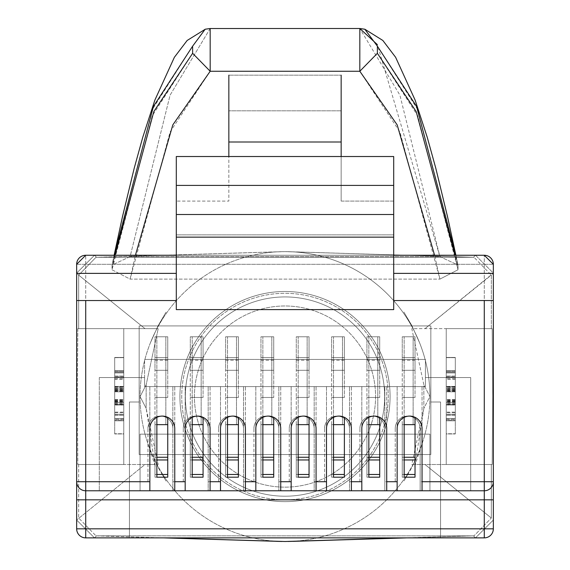 <?xml version="1.0" encoding="UTF-8"?>
<svg xmlns="http://www.w3.org/2000/svg" width="570" height="570" viewBox="0 0 570 570"><rect width="100%" height="100%" fill="white"/><g stroke="black" fill="none" stroke-linecap="round" stroke-linejoin="round"><path stroke-width="0.43" stroke-dasharray="2.85 2.14" d="M285 296.927A99.643 99.643 0 0 0 185.357 396.57A99.643 99.643 0 0 0 285 496.206A99.643 99.643 0 0 0 384.643 396.57A99.643 99.643 0 0 0 285 296.927A99.643 99.643 0 0 0 185.357 396.57A99.643 99.643 0 0 0 285 496.206A99.643 99.643 0 0 0 384.643 396.57A99.643 99.643 0 0 0 285 296.927M114.221 255.26L111.991 266.019L152.254 109.682L192.61 46.199L192.624 53.316L210.18 71.264L359.82 71.264L399.898 131.948L439.905 279.122L130.095 279.122L170.102 131.948L210.18 71.264L210.166 28.529L170.095 95.126L130.088 256.664L112.09 265.029L111.991 269.76L130.095 279.122L439.905 279.122L458.009 269.76L417.739 115.81L377.376 53.316L377.39 46.199L417.746 109.682L458.009 266.019L458.009 269.76L439.905 279.122L434.589 255.26M154.855 100.156L174.377 57.292L187.152 40.47L205.164 29.22L210.23 28.529M359.77 28.529L210.166 28.529L205.179 29.234L192.61 46.199M377.376 53.316L359.82 71.264L359.798 28.5L210.202 28.5M377.39 46.199L364.828 29.234L359.834 28.529L399.905 95.126L439.912 256.664L457.909 265.029L458.009 266.019L457.909 265.029L439.912 256.664L130.088 256.664L439.912 256.664L377.319 44.567M192.624 53.316L152.261 115.81L111.991 269.76L115.054 255.26M375.58 396.57A90.58 90.58 0 0 1 285 487.151A90.58 90.58 0 0 1 194.42 396.57A90.58 90.58 0 0 1 285 305.983A90.58 90.58 0 0 1 375.58 396.57A90.58 90.58 0 0 1 285 487.151A90.58 90.58 0 0 1 194.42 396.57A90.58 90.58 0 0 1 285 305.983A90.58 90.58 0 0 1 375.58 396.57A90.58 90.58 0 0 0 285 305.983A90.58 90.58 0 0 0 194.42 396.57A90.58 90.58 0 0 0 285 487.151A90.58 90.58 0 0 0 375.58 396.57A90.58 90.58 0 0 0 285 305.983A90.58 90.58 0 0 0 194.42 396.57A90.58 90.58 0 0 0 285 487.151A90.58 90.58 0 0 0 375.58 396.57M446.239 418.494L446.239 370.607L446.239 418.494L446.239 377.076L446.239 418.494L446.239 377.076L446.239 418.494L455.295 418.494L446.239 418.494L455.295 418.494L455.295 377.076L455.295 418.494L446.239 418.494L455.295 418.494L455.295 377.076L455.295 418.494L446.239 418.494M455.295 379.299L455.295 370.607L455.295 376.891L455.295 371.341L446.239 371.341L455.295 371.341L455.295 418.494L455.295 370.607L455.295 419.228L455.295 370.6L455.295 379.299L446.239 379.299L446.239 370.607L446.239 379.299M446.239 376.891L455.295 376.891L446.239 376.891M455.295 402.676L455.295 370.6L446.239 370.6L446.239 419.228L446.239 370.593L455.295 370.6L455.295 419.228L455.295 402.676L446.239 402.676M446.239 377.076L455.295 377.076L446.239 377.076M446.239 433.962L446.239 357.661L446.239 433.962L455.295 433.962L446.239 433.962M446.239 357.661L455.295 357.661L455.295 433.962L455.295 415.359L446.239 415.359L455.295 415.359L455.295 357.661L446.239 357.661M446.239 328.634L446.239 464.507L446.239 328.634L446.239 464.507L491.319 464.507L491.319 518.023L491.319 464.507L492.166 464.507L446.239 464.507L446.239 328.634L492.166 328.634L492.758 396.57L492.166 464.507L446.239 464.507L492.166 464.507L492.758 396.57L492.166 328.634L411.797 328.634L423.852 384.821L423.852 408.32L429.93 396.57A144.93 144.93 0 0 1 150.28 450.015A144.93 144.93 0 0 1 285 251.634A144.93 144.93 0 0 1 429.93 396.57A144.93 144.93 0 0 0 285 251.634L96.515 257.284L473.485 257.284L95.995 257.291L78.681 275.111L78.681 328.634L78.681 275.111L95.995 257.291L96.515 257.284L94.492 255.26L475.508 255.26L493.342 273.087L493.342 481.714L493.342 273.087L475.508 255.26L94.492 255.26L76.658 273.087L94.492 255.26L96.515 257.284L285 251.634L474.005 257.291L473.485 257.284L475.508 255.26L473.485 257.284L285 251.634A144.93 144.93 0 0 0 146.633 439.684A144.93 144.93 0 0 0 429.93 396.57L423.852 384.821L411.797 328.634L446.239 328.634M446.239 404.33L446.239 386.396L446.239 404.33L455.295 404.33L446.239 404.33M446.239 386.396L455.295 386.396L455.295 404.33L455.295 386.396L446.239 386.396M446.239 419.221L455.295 419.228L446.239 419.228M446.239 377.069L446.239 390.201L446.239 377.069L455.295 377.069L446.239 377.069M114.705 412.124L114.705 420.817L114.705 414.525L114.705 420.076L123.761 420.076L123.761 372.93L123.761 420.817L123.761 414.525L123.761 420.076L114.705 420.076L114.705 372.93L123.761 372.93L123.761 414.347L123.761 372.93L123.761 414.347L123.761 372.93L114.705 372.93L114.705 414.347L114.705 401.216L114.705 414.347L123.761 414.347L123.761 404.636L123.761 420.817L123.761 372.189L123.761 414.347L123.761 401.216L123.761 414.347L114.705 414.347L123.761 414.347L114.705 414.347L114.705 372.93L123.761 372.93L114.705 372.93L114.705 414.347L123.761 414.347L114.705 414.347L114.705 372.93L123.761 372.93L114.705 372.93L114.705 420.817L114.705 372.189L114.705 420.817L123.761 420.817L114.705 420.817L123.761 420.817L114.705 420.817L114.705 412.124L123.761 412.124M123.761 433.742L123.761 357.447L123.761 433.742L114.705 433.742L114.705 357.447L123.761 357.447L114.705 357.447L114.705 376.05L123.761 376.05L114.705 376.05L114.705 433.742L123.761 433.742M123.761 328.634L123.761 464.507L123.761 328.634L77.834 328.634L123.761 328.634L77.834 328.634L77.242 396.57L77.834 464.507L77.242 396.57L77.834 328.634L158.203 328.634L123.761 328.634L123.761 464.507L77.834 464.507L158.203 464.507L146.148 408.32L146.148 384.821L158.203 328.634L146.148 384.821L146.148 408.32L140.07 396.57L146.148 384.821L140.07 396.57L146.148 408.32L154.947 464.507L123.761 464.507L123.761 328.634L158.203 328.634L123.761 328.634M123.761 405.014L123.761 387.08L123.761 405.014L114.705 405.014L114.705 387.08L123.761 387.08L114.705 387.08L114.705 405.014L123.761 405.014M78.681 464.507L123.761 464.507L78.681 464.507L78.681 518.023L78.681 464.507M491.319 275.111L491.319 328.634L492.166 328.634L491.319 328.634L491.319 275.111L474.005 257.291L491.319 275.111L493.342 273.087L425.021 328.634L491.319 275.111M493.342 499.833L493.342 520.047L475.508 537.873L94.492 537.873L76.658 520.047L76.658 499.833L76.658 520.047L94.492 537.873L475.508 537.873L493.342 520.047L493.342 499.833L484.279 499.833L484.279 528.817L484.279 264.316L85.721 264.316L85.721 528.817L484.279 528.817L85.721 528.817L85.721 499.833L484.279 499.833L484.279 490.777L85.721 490.777L484.279 490.777A9.056 9.056 0 0 0 493.342 481.714L493.342 528.817A9.056 9.056 0 0 1 484.279 537.873L85.721 537.873L484.279 537.873A9.056 9.056 0 0 0 493.342 528.817A9.056 9.056 0 0 1 484.279 537.873L484.279 528.817L484.279 537.873L484.279 528.817L493.342 528.817L493.342 499.833M164.046 537.873L96.515 535.857L94.492 537.873L96.515 535.857L95.974 535.843L78.681 518.023L95.995 535.85L473.485 535.857L96.515 535.857L285.278 541.493M85.721 300.554L176.301 300.554L176.301 273.379L176.301 309.61L176.301 300.554L76.658 300.554L76.658 481.714L76.658 273.087L76.658 481.714A9.056 9.056 0 0 0 85.721 490.777A9.056 9.056 0 0 1 76.658 481.714L85.721 481.714L85.721 300.554L76.658 300.554L76.658 273.379L176.301 273.379L176.301 255.26L85.721 255.26L475.508 255.26M403.083 537.873L473.485 535.857L475.508 537.873L473.485 535.857L474.026 535.843L491.319 518.023L474.005 535.85L405.954 537.873M154.947 464.507L123.761 464.507L144.98 464.507L76.658 520.047L144.98 464.507L158.203 464.507M302.656 540.973L285 541.5M423.852 408.32L415.053 464.507L446.239 464.507L411.797 464.507L423.852 408.32L423.852 384.821L429.93 396.57L423.852 408.32M415.053 464.507L411.797 464.507M114.705 391.79L114.705 378.658L114.705 391.79L123.761 391.79L123.761 378.658L123.761 401.216L123.761 391.79L114.705 391.79M114.705 388.733L114.705 420.817L114.705 372.189L123.761 372.189L114.705 372.189L123.761 372.189L114.705 372.189L114.705 388.733L123.761 388.733M114.705 378.658L123.761 378.658L114.705 378.658M114.705 420.817L123.761 420.817L114.705 420.817M114.705 414.525L123.761 414.525L114.705 414.525M114.705 388.548L123.761 388.548M114.705 414.347L123.761 414.347L114.705 414.347M114.705 404.636L123.761 404.636M114.705 404.821L123.761 404.821M446.239 390.201L446.239 412.758L446.239 390.201L455.295 390.201L446.239 390.201M455.295 402.869L446.239 402.869M455.295 412.758L446.239 412.758L455.295 412.758M455.295 386.774L446.239 386.774M455.295 386.595L446.239 386.595M210.166 28.529L170.095 95.126L130.088 256.664L112.09 265.029L111.991 269.76L130.095 279.122L135.411 255.26M455.779 255.26L458.009 266.019L458.009 269.76L454.945 255.26M123.761 418.494L123.761 370.607L123.761 418.494L123.761 377.076L123.761 418.494L123.761 377.076L123.761 418.494L114.705 418.494L123.761 418.494L114.705 418.494L114.705 377.076L114.705 418.494L123.761 418.494L114.705 418.494L114.705 377.076L114.705 418.494L123.761 418.494M114.705 379.299L114.705 370.607L114.705 376.891L114.705 371.341L123.761 371.341L114.705 371.341L114.705 418.494L114.705 370.607L114.705 419.228L114.705 370.6L114.705 379.299L123.761 379.299L123.761 370.607L123.761 379.299M123.761 376.891L114.705 376.891L123.761 376.891M114.705 402.676L114.705 370.6L123.761 370.6L123.761 419.228L123.761 370.593L114.705 370.6L114.705 419.228L114.705 402.676L123.761 402.676M123.761 377.076L114.705 377.076L123.761 377.076M123.761 433.962L123.761 357.661L123.761 433.962L114.705 433.962L123.761 433.962M123.761 357.661L114.705 357.661L114.705 433.962L114.705 415.359L123.761 415.359L114.705 415.359L114.705 357.661L123.761 357.661M123.761 404.33L123.761 386.396L123.761 404.33L114.705 404.33L123.761 404.33M123.761 386.396L114.705 386.396L114.705 404.33L114.705 386.396L123.761 386.396M123.761 419.221L114.705 419.228L123.761 419.228M123.761 377.069L123.761 390.201L123.761 377.069L114.705 377.069L123.761 377.069M455.295 412.124L455.295 420.817L455.295 414.525L455.295 420.076L446.239 420.076L446.239 372.93L446.239 420.817L446.239 414.525L446.239 420.076L455.295 420.076L455.295 372.93L446.239 372.93L446.239 414.347L446.239 372.93L446.239 414.347L446.239 372.93L455.295 372.93L455.295 414.347L455.295 401.216L455.295 414.347L446.239 414.347L446.239 404.636L446.239 420.817L446.239 372.189L446.239 414.347L446.239 401.216L446.239 414.347L455.295 414.347L446.239 414.347L455.295 414.347L455.295 372.93L446.239 372.93L455.295 372.93L455.295 414.347L446.239 414.347L455.295 414.347L455.295 372.93L446.239 372.93L455.295 372.93L455.295 420.817L455.295 372.189L455.295 420.817L446.239 420.817L455.295 420.817L446.239 420.817L455.295 420.817L455.295 412.124L446.239 412.124M446.239 433.742L446.239 357.447L446.239 433.742L455.295 433.742L455.295 357.447L446.239 357.447L455.295 357.447L455.295 376.05L446.239 376.05L455.295 376.05L455.295 433.742L446.239 433.742M446.239 405.014L446.239 387.08L446.239 405.014L455.295 405.014L455.295 387.08L446.239 387.08L455.295 387.08L455.295 405.014L446.239 405.014M455.295 391.79L455.295 378.658L455.295 391.79L446.239 391.79L446.239 378.658L446.239 401.216L446.239 391.79L455.295 391.79M455.295 388.733L455.295 420.817L455.295 372.189L446.239 372.189L455.295 372.189L446.239 372.189L455.295 372.189L455.295 388.733L446.239 388.733M455.295 378.658L446.239 378.658L455.295 378.658M455.295 420.817L446.239 420.817L455.295 420.817M455.295 414.525L446.239 414.525L455.295 414.525M455.295 388.548L446.239 388.548M455.295 414.347L446.239 414.347L455.295 414.347M455.295 404.636L446.239 404.636M455.295 404.821L446.239 404.821M123.761 390.201L123.761 412.758L123.761 390.201L114.705 390.201L123.761 390.201M114.705 402.869L123.761 402.869M114.705 412.758L123.761 412.758L114.705 412.758M114.705 386.774L123.761 386.774M114.705 386.595L123.761 386.595M395.238 481.714L395.238 428.547A12.455 12.455 0 0 1 407.693 416.086A12.455 12.455 0 0 1 420.147 428.547L420.147 490.777L420.147 428.547A12.455 12.455 0 0 0 407.693 416.086A12.455 12.455 0 0 0 395.238 428.547A12.455 12.455 0 0 1 407.693 416.086A12.455 12.455 0 0 1 420.147 428.547A12.455 12.455 0 0 0 407.693 416.086A12.455 12.455 0 0 0 395.238 428.547L395.238 481.714L384.821 481.714L384.821 490.777L384.821 428.547L384.821 481.714M359.912 481.714L359.912 428.547A12.455 12.455 0 0 1 372.367 416.086A12.455 12.455 0 0 1 384.821 428.547L384.821 386.603L384.821 428.547A12.455 12.455 0 0 0 372.367 416.086A12.455 12.455 0 0 0 359.912 428.547A12.455 12.455 0 0 1 372.367 416.086A12.455 12.455 0 0 1 384.821 428.547A12.455 12.455 0 0 0 372.367 416.086A12.455 12.455 0 0 0 359.912 428.547L359.912 481.714L349.495 481.714L349.495 490.777L349.495 428.547L349.495 481.714M324.587 481.714L324.587 428.547A12.455 12.455 0 0 1 337.041 416.086A12.455 12.455 0 0 1 349.495 428.547L349.495 386.603L349.495 428.547A12.455 12.455 0 0 0 337.041 416.086A12.455 12.455 0 0 0 324.587 428.547A12.455 12.455 0 0 1 337.041 416.086A12.455 12.455 0 0 1 349.495 428.547A12.455 12.455 0 0 0 337.041 416.086A12.455 12.455 0 0 0 324.587 428.547L324.587 481.714L314.17 481.714L314.17 490.777L314.17 428.547L314.17 481.714M289.261 481.714L289.261 428.547A12.455 12.455 0 0 1 301.715 416.086A12.455 12.455 0 0 1 314.17 428.547L314.17 386.603L314.17 428.547A12.455 12.455 0 0 0 301.715 416.086A12.455 12.455 0 0 0 289.261 428.547A12.455 12.455 0 0 1 301.715 416.086A12.455 12.455 0 0 1 314.17 428.547A12.455 12.455 0 0 0 301.715 416.086A12.455 12.455 0 0 0 289.261 428.547L289.261 481.714L278.837 481.714L278.837 490.777L278.837 428.547L278.837 481.714M253.928 481.714L253.928 428.547A12.455 12.455 0 0 1 266.382 416.086A12.455 12.455 0 0 1 278.837 428.547L278.837 386.603L278.837 428.547A12.455 12.455 0 0 0 266.382 416.086A12.455 12.455 0 0 0 253.928 428.547A12.455 12.455 0 0 1 266.382 416.086A12.455 12.455 0 0 1 278.837 428.547A12.455 12.455 0 0 0 266.382 416.086A12.455 12.455 0 0 0 253.928 428.547L253.928 481.714L243.511 481.714L243.511 490.777L243.511 428.547L243.511 481.714M218.602 481.714L218.602 428.547A12.455 12.455 0 0 1 231.057 416.086A12.455 12.455 0 0 1 243.511 428.547L243.511 386.603L243.511 428.547A12.455 12.455 0 0 0 231.057 416.086A12.455 12.455 0 0 0 218.602 428.547A12.455 12.455 0 0 1 231.057 416.086A12.455 12.455 0 0 1 243.511 428.547A12.455 12.455 0 0 0 231.057 416.086A12.455 12.455 0 0 0 218.602 428.547L218.602 481.714L208.185 481.714L208.185 490.777L208.185 428.547L208.185 481.714M183.276 481.714L183.276 428.547A12.455 12.455 0 0 1 195.731 416.086A12.455 12.455 0 0 1 208.185 428.547L208.185 386.603L208.185 428.547A12.455 12.455 0 0 0 195.731 416.086A12.455 12.455 0 0 0 183.276 428.547A12.455 12.455 0 0 1 195.731 416.086A12.455 12.455 0 0 1 208.185 428.547A12.455 12.455 0 0 0 195.731 416.086A12.455 12.455 0 0 0 183.276 428.547L183.276 481.714L172.86 481.714L172.86 490.777L172.86 428.547L172.86 481.714M147.951 481.714L147.951 428.547A12.455 12.455 0 0 1 160.405 416.086A12.455 12.455 0 0 1 172.86 428.547L172.86 386.603L172.86 428.547A12.455 12.455 0 0 0 160.405 416.086A12.455 12.455 0 0 0 147.951 428.547A12.455 12.455 0 0 1 160.405 416.086A12.455 12.455 0 0 1 172.86 428.547A12.455 12.455 0 0 0 160.405 416.086A12.455 12.455 0 0 0 147.951 428.547L147.951 481.714L85.721 481.714L85.721 490.777A9.056 9.056 0 0 1 76.658 481.714L76.658 273.087L78.681 275.111L76.658 273.087M144.595 377.547L99.301 377.547L144.595 377.547L144.595 386.603L425.405 386.603L425.405 377.547L470.699 377.547L425.405 377.547L425.405 386.603L144.595 386.603L144.595 377.547L99.301 377.547L99.301 490.777L470.699 490.777L99.301 490.777L470.699 490.777L99.301 490.777L99.301 377.547L144.595 377.547L144.595 386.603L144.595 359.428L144.595 377.547M139.166 402.007L129.44 402.007L139.166 402.007L139.166 454.539L430.834 454.539L430.834 325.912L139.166 325.912L139.166 454.539L430.834 454.539L430.834 402.007L440.56 402.007L430.834 402.007L430.834 454.539L139.166 454.539L139.166 402.007L129.44 402.007L129.44 537.873L440.56 537.873L129.44 537.873L440.56 537.873L129.44 537.873L129.44 402.007L139.166 402.007L139.166 454.539L430.834 454.539L430.834 325.912L139.166 325.912L139.166 454.539L139.166 325.912L430.834 325.912L430.834 454.539L139.166 454.539L139.166 402.007M429.93 490.777L140.07 490.777L429.93 490.777L140.07 490.777L429.93 490.777L429.93 434.162L429.93 490.777L429.93 434.162L140.07 434.162L429.93 434.162L140.07 434.162L140.07 490.777L140.07 434.162L140.07 490.777L140.07 434.162L429.93 434.162L429.93 490.777M176.301 185.407L176.301 309.61L393.699 309.61L393.699 273.379L493.342 273.379L493.342 264.316L484.279 255.26L393.699 255.26L393.699 156.522L341.159 156.522L341.159 75.169L341.159 201.082L393.699 201.082L393.699 156.522L393.699 185.407L176.301 185.407L176.301 156.522L176.301 234.876L393.699 234.876L176.301 234.876L176.301 255.26L393.699 255.26L393.699 300.554L484.279 300.554L484.279 481.714L420.147 481.714M341.159 75.169L341.159 201.082L341.159 156.522L228.841 156.522L228.841 75.169L228.841 201.082L176.301 201.082L228.841 201.082L228.841 110.829L341.159 110.829L228.841 110.829L228.841 75.169L341.159 75.169L228.841 75.169M341.159 141.994L228.841 141.994M493.342 273.379L493.342 481.714A9.056 9.056 0 0 1 484.279 490.777L484.279 481.714L493.342 481.714L493.342 264.316A9.056 9.056 0 0 0 484.279 255.26L85.721 255.26L76.658 264.316L76.658 273.379M76.658 528.817L85.721 528.817L85.721 264.316L76.658 264.316L484.279 264.316L484.279 255.26L484.279 264.316L493.342 264.316L493.342 528.817L85.721 528.817L85.721 537.873A9.056 9.056 0 0 1 76.658 528.817A9.056 9.056 0 0 0 85.721 537.873A9.056 9.056 0 0 1 76.658 528.817L85.721 528.817L76.658 528.817L76.658 499.833L85.721 499.833L85.721 490.777L484.279 490.777A9.056 9.056 0 0 0 493.342 481.714M176.301 237.141L393.699 237.141L393.699 309.61L393.699 300.554L484.279 300.554M176.301 309.61L393.699 309.61L176.301 309.61M393.699 237.141L393.699 214.498L176.301 214.498M393.699 185.407L393.699 214.498M393.699 273.379L393.699 255.26L176.301 255.26L176.301 156.522L228.841 156.522M470.699 377.547L470.699 490.777L470.699 377.547L425.405 377.547L470.699 377.547L470.699 490.777L470.699 377.547M440.56 402.007L440.56 537.873L440.56 402.007L430.834 402.007L440.56 402.007L440.56 537.873L440.56 402.007M425.405 386.603L425.405 359.428L144.595 359.428L425.405 359.428L425.405 386.603L144.595 386.603L425.405 386.603L144.595 386.603L144.595 359.428L144.595 386.603L425.405 386.603L144.595 386.603L425.405 386.603L425.405 359.428L144.595 359.428L425.405 359.428L425.405 386.603M420.147 386.603L395.238 386.603L420.147 386.603M384.821 386.603L359.912 386.603L384.821 386.603M349.495 386.603L324.587 386.603L349.495 386.603M314.17 386.603L289.261 386.603L314.17 386.603M278.837 386.603L253.928 386.603L278.837 386.603M243.511 386.603L218.602 386.603L243.511 386.603M208.185 386.603L183.276 386.603L208.185 386.603M172.86 386.603L147.951 386.603L172.86 386.603M165.841 424.65L165.841 336.785L165.841 424.65L154.969 424.65L154.969 457.261L165.841 457.261L154.969 457.261L154.969 477.19L165.841 477.19L154.969 477.19L154.969 457.261L165.841 457.261L154.969 457.261L154.969 424.65L165.841 424.65L154.969 424.65L154.969 397.475L165.841 397.475L154.969 397.475L154.969 370.301L165.841 370.301L154.969 370.301L154.969 336.785L165.841 336.785L154.969 336.785L154.969 397.475L165.841 397.475L154.969 397.475L154.969 424.65L165.841 424.65M201.167 424.65L201.167 336.785L201.167 424.65L190.294 424.65L190.294 457.261L201.167 457.261L190.294 457.261L190.294 477.19L201.167 477.19L190.294 477.19L190.294 457.261L201.167 457.261L190.294 457.261L190.294 424.65L201.167 424.65L190.294 424.65L190.294 397.475L201.167 397.475L190.294 397.475L190.294 370.301L201.167 370.301L190.294 370.301L190.294 336.785L201.167 336.785L190.294 336.785L190.294 397.475L201.167 397.475L190.294 397.475L190.294 424.65L201.167 424.65M236.493 424.65L236.493 336.785L236.493 424.65L225.62 424.65L225.62 457.261L236.493 457.261L225.62 457.261L225.62 477.19L236.493 477.19L225.62 477.19L225.62 457.261L236.493 457.261L225.62 457.261L225.62 424.65L236.493 424.65L225.62 424.65L225.62 397.475L236.493 397.475L225.62 397.475L225.62 370.301L236.493 370.301L225.62 370.301L225.62 336.785L236.493 336.785L225.62 336.785L225.62 397.475L236.493 397.475L225.62 397.475L225.62 424.65L236.493 424.65M271.819 424.65L271.819 336.785L271.819 424.65L260.953 424.65L260.953 457.261L271.819 457.261L260.953 457.261L260.953 477.19L271.819 477.19L260.953 477.19L260.953 457.261L271.819 457.261L260.953 457.261L260.953 424.65L271.819 424.65L260.953 424.65L260.953 397.475L271.819 397.475L260.953 397.475L260.953 370.301L271.819 370.301L260.953 370.301L260.953 336.785L271.819 336.785L260.953 336.785L260.953 397.475L271.819 397.475L260.953 397.475L260.953 424.65L271.819 424.65M307.144 424.65L307.144 336.785L307.144 424.65L296.279 424.65L296.279 457.261L307.144 457.261L296.279 457.261L296.279 477.19L307.144 477.19L296.279 477.19L296.279 457.261L307.144 457.261L296.279 457.261L296.279 424.65L307.144 424.65L296.279 424.65L296.279 397.475L307.144 397.475L296.279 397.475L296.279 370.301L307.144 370.301L296.279 370.301L296.279 336.785L307.144 336.785L296.279 336.785L296.279 397.475L307.144 397.475L296.279 397.475L296.279 424.65L307.144 424.65M342.477 424.65L342.477 336.785L342.477 424.65L331.605 424.65L331.605 457.261L342.477 457.261L331.605 457.261L331.605 477.19L342.477 477.19L331.605 477.19L331.605 457.261L342.477 457.261L331.605 457.261L331.605 424.65L342.477 424.65L331.605 424.65L331.605 397.475L342.477 397.475L331.605 397.475L331.605 370.301L342.477 370.301L331.605 370.301L331.605 336.785L342.477 336.785L331.605 336.785L331.605 397.475L342.477 397.475L331.605 397.475L331.605 424.65L342.477 424.65M377.803 424.65L377.803 336.785L377.803 424.65L366.93 424.65L366.93 457.261L377.803 457.261L366.93 457.261L366.93 477.19L377.803 477.19L366.93 477.19L366.93 457.261L377.803 457.261L366.93 457.261L366.93 424.65L377.803 424.65L366.93 424.65L366.93 397.475L377.803 397.475L366.93 397.475L366.93 370.301L377.803 370.301L366.93 370.301L366.93 336.785L377.803 336.785L366.93 336.785L366.93 397.475L377.803 397.475L366.93 397.475L366.93 424.65L377.803 424.65M413.129 424.65L413.129 336.785L413.129 424.65L402.256 424.65L402.256 457.261L413.129 457.261L402.256 457.261L402.256 477.19L413.129 477.19L402.256 477.19L402.256 457.261L413.129 457.261L402.256 457.261L402.256 424.65L413.129 424.65L402.256 424.65L402.256 397.475L413.129 397.475L402.256 397.475L402.256 370.301L413.129 370.301L402.256 370.301L402.256 336.785L413.129 336.785L402.256 336.785L402.256 397.475L413.129 397.475L402.256 397.475L402.256 424.65L413.129 424.65M174.762 490.777L174.762 428.547A12.455 12.455 0 0 0 162.308 416.086A12.455 12.455 0 0 0 149.853 428.547L149.853 490.777M167.744 457.261L167.744 417.34A12.455 12.455 0 0 0 156.871 417.34L156.871 336.785L156.871 457.261L167.744 457.261L156.871 457.261L156.871 477.19L167.744 477.19L167.744 457.261L156.871 457.261M210.088 490.777L210.088 428.547A12.455 12.455 0 0 0 197.633 416.086A12.455 12.455 0 0 0 185.179 428.547L185.179 490.777M203.07 457.261L203.07 417.34A12.455 12.455 0 0 0 192.197 417.34L192.197 336.785L192.197 457.261L203.07 457.261L192.197 457.261L192.197 477.19L203.07 477.19L203.07 457.261L192.197 457.261M245.413 490.777L245.413 428.547A12.455 12.455 0 0 0 232.959 416.086A12.455 12.455 0 0 0 220.505 428.547L220.505 490.777M238.395 457.261L238.395 417.34A12.455 12.455 0 0 0 227.523 417.34L227.523 336.785L227.523 457.261L238.395 457.261L227.523 457.261L227.523 477.19L238.395 477.19L238.395 457.261L227.523 457.261M280.739 490.777L280.739 428.547A12.455 12.455 0 0 0 268.285 416.086A12.455 12.455 0 0 0 255.83 428.547L255.83 490.777M273.721 457.261L273.721 417.34A12.455 12.455 0 0 0 262.856 417.34L262.856 336.785L262.856 457.261L273.721 457.261L262.856 457.261L262.856 477.19L273.721 477.19L273.721 457.261L262.856 457.261M316.072 490.777L316.072 428.547A12.455 12.455 0 0 0 303.618 416.086A12.455 12.455 0 0 0 291.163 428.547L291.163 490.777M309.047 457.261L309.047 417.34A12.455 12.455 0 0 0 298.181 417.34L298.181 336.785L298.181 457.261L309.047 457.261L298.181 457.261L298.181 477.19L309.047 477.19L309.047 457.261L298.181 457.261M351.398 490.777L351.398 428.547A12.455 12.455 0 0 0 338.943 416.086A12.455 12.455 0 0 0 326.489 428.547L326.489 490.777M344.38 457.261L344.38 417.34A12.455 12.455 0 0 0 333.507 417.34L333.507 336.785L333.507 457.261L344.38 457.261L333.507 457.261L333.507 477.19L344.38 477.19L344.38 457.261L333.507 457.261M386.724 490.777L386.724 428.547A12.455 12.455 0 0 0 374.269 416.086A12.455 12.455 0 0 0 361.815 428.547L361.815 490.777M379.705 457.261L379.705 417.34A12.455 12.455 0 0 0 368.833 417.34L368.833 336.785L368.833 457.261L379.705 457.261L368.833 457.261L368.833 477.19L379.705 477.19L379.705 457.261L368.833 457.261M422.049 490.777L422.049 428.547A12.455 12.455 0 0 0 409.595 416.086A12.455 12.455 0 0 0 397.14 428.547L397.14 490.777M415.031 457.261L415.031 417.34A12.455 12.455 0 0 0 404.159 417.34L404.159 336.785L404.159 457.261L415.031 457.261L404.159 457.261L404.159 477.19L415.031 477.19L415.031 457.261L404.159 457.261M85.721 537.873L484.279 537.873M341.159 156.522L341.159 201.082L393.699 201.082L393.699 255.26M76.658 264.316L76.658 481.714M176.301 255.26L176.301 273.379M397.14 386.603L397.14 428.547L397.14 386.603L422.049 386.603L422.049 428.547L422.049 386.603L397.14 386.603M397.14 428.547A12.455 12.455 0 0 1 409.595 416.086A12.455 12.455 0 0 1 422.049 428.547M361.815 386.603L361.815 428.547L361.815 386.603L386.724 386.603L386.724 428.547L386.724 386.603L361.815 386.603M361.815 428.547A12.455 12.455 0 0 1 374.269 416.086A12.455 12.455 0 0 1 386.724 428.547M326.489 386.603L326.489 428.547L326.489 386.603L351.398 386.603L351.398 428.547L351.398 386.603L326.489 386.603M326.489 428.547A12.455 12.455 0 0 1 338.943 416.086A12.455 12.455 0 0 1 351.398 428.547M291.163 386.603L291.163 428.547L291.163 386.603L316.072 386.603L316.072 428.547L316.072 386.603L291.163 386.603M291.163 428.547A12.455 12.455 0 0 1 303.618 416.086A12.455 12.455 0 0 1 316.072 428.547M255.83 386.603L255.83 428.547L255.83 386.603L280.739 386.603L280.739 428.547L280.739 386.603L255.83 386.603M255.83 428.547A12.455 12.455 0 0 1 268.285 416.086A12.455 12.455 0 0 1 280.739 428.547M220.505 386.603L220.505 428.547L220.505 386.603L245.413 386.603L245.413 428.547L245.413 386.603L220.505 386.603M220.505 428.547A12.455 12.455 0 0 1 232.959 416.086A12.455 12.455 0 0 1 245.413 428.547M185.179 386.603L185.179 428.547L185.179 386.603L210.088 386.603L210.088 428.547L210.088 386.603L185.179 386.603M185.179 428.547A12.455 12.455 0 0 1 197.633 416.086A12.455 12.455 0 0 1 210.088 428.547M149.853 386.603L149.853 428.547L149.853 386.603L174.762 386.603L174.762 428.547L174.762 386.603L149.853 386.603M149.853 428.547A12.455 12.455 0 0 1 162.308 416.086A12.455 12.455 0 0 1 174.762 428.547M99.301 377.547L99.301 490.777L99.301 377.547M430.834 402.007L430.834 454.539L139.166 454.539L430.834 454.539L430.834 402.007M129.44 402.007L129.44 537.873L129.44 402.007M430.834 454.539L139.166 454.539L139.166 325.912L430.834 325.912L430.834 454.539M393.699 300.554L493.342 300.554M176.301 300.554L76.658 300.554M415.031 424.65L404.159 424.65M415.031 397.475L404.159 397.475L415.031 397.475L415.031 370.301L404.159 370.301L415.031 370.301L415.031 336.785L404.159 336.785L415.031 336.785L415.031 397.475L404.159 397.475L415.031 397.475M379.705 424.65L368.833 424.65M379.705 397.475L368.833 397.475L379.705 397.475L379.705 370.301L368.833 370.301L379.705 370.301L379.705 336.785L368.833 336.785L379.705 336.785L379.705 397.475L368.833 397.475L379.705 397.475M344.38 424.65L333.507 424.65M344.38 397.475L333.507 397.475L344.38 397.475L344.38 370.301L333.507 370.301L344.38 370.301L344.38 336.785L333.507 336.785L344.38 336.785L344.38 397.475L333.507 397.475L344.38 397.475M309.047 424.65L298.181 424.65M309.047 397.475L298.181 397.475L309.047 397.475L309.047 370.301L298.181 370.301L309.047 370.301L309.047 336.785L298.181 336.785L309.047 336.785L309.047 397.475L298.181 397.475L309.047 397.475M273.721 424.65L262.856 424.65M273.721 397.475L262.856 397.475L273.721 397.475L273.721 370.301L262.856 370.301L273.721 370.301L273.721 336.785L262.856 336.785L273.721 336.785L273.721 397.475L262.856 397.475L273.721 397.475M238.395 424.65L227.523 424.65M238.395 397.475L227.523 397.475L238.395 397.475L238.395 370.301L227.523 370.301L238.395 370.301L238.395 336.785L227.523 336.785L238.395 336.785L238.395 397.475L227.523 397.475L238.395 397.475M203.07 424.65L192.197 424.65M203.07 397.475L192.197 397.475L203.07 397.475L203.07 370.301L192.197 370.301L203.07 370.301L203.07 336.785L192.197 336.785L203.07 336.785L203.07 397.475L192.197 397.475L203.07 397.475M167.744 424.65L156.871 424.65M167.744 397.475L156.871 397.475L167.744 397.475L167.744 370.301L156.871 370.301L167.744 370.301L167.744 336.785L156.871 336.785L167.744 336.785L167.744 397.475L156.871 397.475L167.744 397.475M235.944 487.435A103.263 103.263 0 0 1 194.128 347.515A103.263 103.263 0 0 1 334.056 305.698A103.263 103.263 0 0 1 375.872 445.619A103.263 103.263 0 0 1 235.944 487.435A103.263 103.263 0 0 1 194.128 347.515A103.263 103.263 0 0 1 334.056 305.698A103.263 103.263 0 0 1 375.872 445.619A103.263 103.263 0 0 1 235.944 487.435M334.911 304.102A105.072 105.072 0 0 1 377.461 446.481A105.072 105.072 0 0 1 235.089 489.032A105.072 105.072 0 0 1 192.539 346.653A105.072 105.072 0 0 1 334.911 304.102A105.072 105.072 0 0 1 377.461 446.481A105.072 105.072 0 0 1 235.089 489.032A105.072 105.072 0 0 1 192.539 346.653A105.072 105.072 0 0 1 334.911 304.102M218.951 317.191A103.263 103.263 0 0 0 205.62 462.619A103.263 103.263 0 0 0 351.049 475.95A103.263 103.263 0 0 0 364.38 330.522A103.263 103.263 0 0 0 218.951 317.191A103.263 103.263 0 0 0 205.62 462.619A103.263 103.263 0 0 0 351.049 475.95A103.263 103.263 0 0 0 364.38 330.522A103.263 103.263 0 0 0 218.951 317.191M352.21 477.339A105.072 105.072 0 0 0 365.769 329.36A105.072 105.072 0 0 0 217.79 315.794A105.072 105.072 0 0 0 204.231 463.773A105.072 105.072 0 0 0 352.21 477.339A105.072 105.072 0 0 0 365.769 329.36A105.072 105.072 0 0 0 217.79 315.794A105.072 105.072 0 0 0 204.231 463.773A105.072 105.072 0 0 0 352.21 477.339M144.98 328.634L78.681 275.111L144.98 328.634M491.319 518.023L425.021 464.507L491.319 518.023M114.705 401.679L123.761 401.679L114.705 401.679M114.705 391.326L123.761 391.326L114.705 391.326M114.705 401.216L123.761 401.216L114.705 401.216M114.705 402.513L123.761 402.513M114.705 401.494L123.761 401.494L114.705 401.494M114.705 400.845L123.761 400.845M114.705 403.617L123.761 403.617M114.705 404.543L123.761 404.543M114.705 391.597L123.761 391.597M114.705 401.772L123.761 401.772M114.705 391.227L123.761 391.227M455.295 389.738L446.239 389.738L455.295 389.745M455.295 400.09L446.239 400.09L455.295 400.097M455.295 399.627L446.239 399.627L455.295 399.634M455.295 388.904L446.239 388.904M455.295 389.93L446.239 389.93L455.295 389.923M455.295 390.578L446.239 390.578M455.295 387.807L446.239 387.807M455.295 386.88L446.239 386.88M455.295 370.607L446.239 370.607L455.295 370.593M455.295 399.812L446.239 399.812M455.295 389.638L446.239 389.638M455.295 400.183L446.239 400.183M455.295 401.679L446.239 401.679L455.295 401.679M455.295 391.326L446.239 391.326L455.295 391.326M455.295 401.216L446.239 401.216L455.295 401.216M455.295 402.513L446.239 402.513M455.295 401.494L446.239 401.494L455.295 401.494M455.295 400.845L446.239 400.845M455.295 403.617L446.239 403.617M455.295 404.543L446.239 404.543M455.295 391.597L446.239 391.597M455.295 401.772L446.239 401.772M455.295 391.227L446.239 391.227M114.705 389.738L123.761 389.738L114.705 389.745M114.705 400.09L123.761 400.09L114.705 400.097M114.705 399.627L123.761 399.627L114.705 399.634M114.705 388.904L123.761 388.904M114.705 389.93L123.761 389.93L114.705 389.923M114.705 390.578L123.761 390.578M114.705 387.807L123.761 387.807M114.705 386.88L123.761 386.88M114.705 370.607L123.761 370.607L114.705 370.593M114.705 399.812L123.761 399.812M114.705 389.638L123.761 389.638M114.705 400.183L123.761 400.183M85.721 264.316L85.721 255.26L85.721 264.316M154.969 459.969L165.841 459.969L154.969 459.969M154.969 474.475L165.841 474.475L154.969 474.475M154.969 357.554L165.841 357.554L154.969 357.554M190.294 459.969L201.167 459.969L190.294 459.969M190.294 474.475L201.167 474.475L190.294 474.475M190.294 357.554L201.167 357.554L190.294 357.554M225.62 459.969L236.493 459.969L225.62 459.969M225.62 474.475L236.493 474.475L225.62 474.475M225.62 357.554L236.493 357.554L225.62 357.554M260.953 459.969L271.819 459.969L260.953 459.969M260.953 474.475L271.819 474.475L260.953 474.475M260.953 357.554L271.819 357.554L260.953 357.554M296.279 459.969L307.144 459.969L296.279 459.969M296.279 474.475L307.144 474.475L296.279 474.475M296.279 357.554L307.144 357.554L296.279 357.554M331.605 459.969L342.477 459.969L331.605 459.969M331.605 474.475L342.477 474.475L331.605 474.475M331.605 357.554L342.477 357.554L331.605 357.554M366.93 459.969L377.803 459.969L366.93 459.969M366.93 474.475L377.803 474.475L366.93 474.475M366.93 357.554L377.803 357.554L366.93 357.554M402.256 459.969L413.129 459.969L402.256 459.969M402.256 474.475L413.129 474.475L402.256 474.475M402.256 357.554L413.129 357.554L402.256 357.554M493.342 264.316L484.279 264.316L484.279 528.817L493.342 528.817M415.031 474.475L404.159 474.475M415.031 459.969L404.159 459.969M415.031 357.554L404.159 357.554L415.031 357.554M379.705 474.475L368.833 474.475M379.705 459.969L368.833 459.969M379.705 357.554L368.833 357.554L379.705 357.554M344.38 474.475L333.507 474.475M344.38 459.969L333.507 459.969M344.38 357.554L333.507 357.554L344.38 357.554M309.047 474.475L298.181 474.475M309.047 459.969L298.181 459.969M309.047 357.554L298.181 357.554L309.047 357.554M273.721 474.475L262.856 474.475M273.721 459.969L262.856 459.969M273.721 357.554L262.856 357.554L273.721 357.554M238.395 474.475L227.523 474.475M238.395 459.969L227.523 459.969M238.395 357.554L227.523 357.554L238.395 357.554M203.07 474.475L192.197 474.475M203.07 459.969L192.197 459.969M203.07 357.554L192.197 357.554L203.07 357.554M167.744 474.475L156.871 474.475M167.744 459.969L156.871 459.969M167.744 357.554L156.871 357.554L167.744 357.554M457.909 265.029L455.893 255.26L457.909 265.029M112.09 265.029L114.107 255.26L112.09 265.029M95.995 535.85L276.614 541.343M150.259 450.022L158.275 467.728L166.119 481.087L162.008 474.119M281.965 251.669L95.995 257.291L281.965 251.669M162.008 319.015L166.119 312.046L157.954 326.026L150.259 343.112L158.275 325.406L166.119 312.046L162.008 319.015M288.555 541.457L293.386 541.343M406.944 537.873L474.026 535.843M414.711 466.26L423.396 439.691M474.005 257.291L288.035 251.669L474.005 257.291M419.741 343.112L411.725 325.406L403.881 312.046L412.046 326.026L419.741 343.112M403.574 537.873L474.005 535.85M407.992 474.119L403.881 481.087L411.725 467.728L419.741 450.022M95.974 535.843L163.056 537.873M146.604 439.691L155.289 466.26M154.969 360.204L165.841 360.204M190.294 360.204L201.167 360.204M225.62 360.204L236.493 360.204M260.953 360.204L271.819 360.204M296.279 360.204L307.144 360.204M331.605 360.204L342.477 360.204M366.93 360.204L377.803 360.204M402.256 360.204L413.129 360.204M415.031 360.204L404.159 360.204M379.705 360.204L368.833 360.204M344.38 360.204L333.507 360.204M309.047 360.204L298.181 360.204M273.721 360.204L262.856 360.204M238.395 360.204L227.523 360.204M203.07 360.204L192.197 360.204M167.744 360.204L156.871 360.204"/><path stroke-width="0.85" d="M377.319 44.567L359.834 28.529L359.82 71.264L210.18 71.264L172.803 124.915L135.411 255.26M493.342 300.554L493.342 499.833L493.342 481.714L484.279 481.714L484.279 300.554L493.342 300.554L493.342 273.379L393.699 273.379M176.301 300.554L85.721 300.554L85.721 481.714L76.658 481.714L76.658 499.833L76.658 481.714L76.658 499.833L85.721 499.833L85.721 528.817L484.279 528.817L484.279 499.833L85.721 499.833L85.721 490.777L174.762 490.777L174.762 428.547A12.455 12.455 0 0 0 167.744 417.34L167.744 457.261L156.871 457.261L156.871 477.19L167.744 477.19L167.744 474.475L156.871 474.475M405.954 537.873L302.656 540.973M359.798 28.5L210.166 28.529L359.798 28.5L364.821 29.22L359.798 28.5M192.61 46.199L205.171 29.234L210.166 28.529L210.18 71.264L192.624 53.316L192.61 46.199L153.394 106.512L114.221 255.26M115.054 255.26L153.829 111.549L192.624 53.316M455.779 255.26L416.606 106.512L377.39 46.199L377.376 53.316L416.171 111.549L454.945 255.26M434.589 255.26L397.197 124.923L359.82 71.264L377.376 53.316M377.39 46.199L364.828 29.234L359.834 28.529M76.658 273.087L76.658 264.316A9.056 9.056 0 0 1 85.721 255.26L176.301 255.26M403.083 537.873L285.078 541.5M164.046 537.873L285 541.5M475.508 255.26L484.279 255.26A9.056 9.056 0 0 1 493.342 264.316L493.342 273.379M167.744 424.65L156.871 424.65L156.871 417.34A12.455 12.455 0 0 0 149.853 428.547L149.853 490.777M422.049 490.777L422.049 481.714L484.279 481.714L484.279 499.833L493.342 499.833L493.342 481.714A9.056 9.056 0 0 1 484.279 490.777L210.088 490.777L210.088 428.547A12.455 12.455 0 0 0 203.07 417.34L203.07 457.261L192.197 457.261L192.197 477.19L203.07 477.19L203.07 474.475L192.197 474.475M203.07 424.65L192.197 424.65L192.197 417.34A12.455 12.455 0 0 0 185.179 428.547L185.179 490.777L174.762 490.777M245.413 490.777L245.413 428.547A12.455 12.455 0 0 0 238.395 417.34L238.395 457.261L227.523 457.261L227.523 477.19L238.395 477.19L238.395 474.475L227.523 474.475M238.395 424.65L227.523 424.65L227.523 417.34A12.455 12.455 0 0 0 220.505 428.547L220.505 490.777M280.739 490.777L280.739 428.547A12.455 12.455 0 0 0 273.721 417.34L273.721 457.261L262.856 457.261L262.856 477.19L273.721 477.19L273.721 474.475L262.856 474.475M273.721 424.65L262.856 424.65L262.856 417.34A12.455 12.455 0 0 0 255.83 428.547L255.83 490.777M316.072 490.777L316.072 428.547A12.455 12.455 0 0 0 309.047 417.34L309.047 457.261L298.181 457.261L298.181 477.19L309.047 477.19L309.047 474.475L298.181 474.475M309.047 424.65L298.181 424.65L298.181 417.34A12.455 12.455 0 0 0 291.163 428.547L291.163 490.777M351.398 490.777L351.398 428.547A12.455 12.455 0 0 0 344.38 417.34L344.38 457.261L333.507 457.261L333.507 477.19L344.38 477.19L344.38 474.475L333.507 474.475M344.38 424.65L333.507 424.65L333.507 417.34A12.455 12.455 0 0 0 326.489 428.547L326.489 490.777M386.724 490.777L386.724 428.547A12.455 12.455 0 0 0 379.705 417.34L379.705 457.261L368.833 457.261L368.833 477.19L379.705 477.19L379.705 474.475L368.833 474.475M379.705 424.65L368.833 424.65L368.833 417.34A12.455 12.455 0 0 0 361.815 428.547L361.815 490.777M422.049 481.714L422.049 428.547A12.455 12.455 0 0 0 415.031 417.34L415.031 457.261L404.159 457.261L404.159 477.19L415.031 477.19L415.031 474.475L404.159 474.475M415.031 424.65L404.159 424.65L404.159 417.34A12.455 12.455 0 0 0 397.14 428.547L397.14 490.777M493.342 481.714L493.342 528.817L484.279 528.817L484.279 537.873L85.721 537.873L85.721 528.817L76.658 528.817L76.658 300.554L85.721 300.554M210.088 490.777L185.179 490.777M176.301 214.498L176.301 156.522L393.699 156.522L393.699 309.61L176.301 309.61L176.301 214.498L393.699 214.498M228.841 156.522L228.841 141.994L341.159 141.994L341.159 75.169M341.159 156.522L341.159 141.994M228.841 141.994L228.841 75.169M174.762 428.547A12.455 12.455 0 0 0 162.308 416.086A12.455 12.455 0 0 0 149.853 428.547M210.088 428.547A12.455 12.455 0 0 0 197.633 416.086A12.455 12.455 0 0 0 185.179 428.547M245.413 428.547A12.455 12.455 0 0 0 232.959 416.086A12.455 12.455 0 0 0 220.505 428.547M280.739 428.547A12.455 12.455 0 0 0 268.285 416.086A12.455 12.455 0 0 0 255.83 428.547M316.072 428.547A12.455 12.455 0 0 0 303.618 416.086A12.455 12.455 0 0 0 291.163 428.547M351.398 428.547A12.455 12.455 0 0 0 338.943 416.086A12.455 12.455 0 0 0 326.489 428.547M386.724 428.547A12.455 12.455 0 0 0 374.269 416.086A12.455 12.455 0 0 0 361.815 428.547M422.049 428.547A12.455 12.455 0 0 0 409.595 416.086A12.455 12.455 0 0 0 397.14 428.547M393.699 300.554L484.279 300.554M393.699 255.26L484.279 255.26L493.342 264.316M176.301 273.379L76.658 273.379L76.658 300.554M76.658 273.379L76.658 264.316L85.721 255.26A9.056 9.056 0 0 0 76.658 264.316M76.658 528.817A9.056 9.056 0 0 0 85.721 537.873M484.279 537.873A9.056 9.056 0 0 0 493.342 528.817M76.658 481.714A9.056 9.056 0 0 0 85.721 490.777L85.721 481.714L149.853 481.714M176.301 185.407L393.699 185.407M404.159 424.65L404.159 457.261M415.031 457.261L415.031 474.475M368.833 424.65L368.833 457.261M379.705 457.261L379.705 474.475M333.507 424.65L333.507 457.261M344.38 457.261L344.38 474.475M298.181 424.65L298.181 457.261M309.047 457.261L309.047 474.475M262.856 424.65L262.856 457.261M273.721 457.261L273.721 474.475M227.523 424.65L227.523 457.261M238.395 457.261L238.395 474.475M192.197 424.65L192.197 457.261M203.07 457.261L203.07 474.475M156.871 424.65L156.871 457.261M167.744 457.261L167.744 474.475M174.762 481.714L185.179 481.714M210.088 481.714L220.505 481.714M245.413 481.714L255.83 481.714M280.739 481.714L291.163 481.714M316.072 481.714L326.489 481.714M351.398 481.714L361.815 481.714M386.724 481.714L397.14 481.714M393.699 237.141L176.301 237.141M415.031 459.969L404.159 459.969M379.705 459.969L368.833 459.969M344.38 459.969L333.507 459.969M309.047 459.969L298.181 459.969M273.721 459.969L262.856 459.969M238.395 459.969L227.523 459.969M203.07 459.969L192.197 459.969M167.744 459.969L156.871 459.969M455.893 255.26L447.536 216.721L435.822 168.328L427.243 137.299L415.145 100.156L395.623 57.292L382.848 40.47L364.836 29.22L382.848 40.47L395.623 57.292L415.145 100.156L427.243 137.299L435.822 168.328L447.536 216.721L455.893 255.26M205.35 29.17L187.152 40.47L174.377 57.292L154.855 100.156L142.757 137.299L134.178 168.328L122.465 216.721L114.107 255.26L122.465 216.721L134.178 168.328L142.757 137.299L154.855 100.156M276.614 541.343L281.965 541.471M293.386 541.343L406.944 537.873M205.179 29.22L210.202 28.5M288.035 541.471L403.574 537.873M163.056 537.873L281.445 541.457"/></g></svg>
